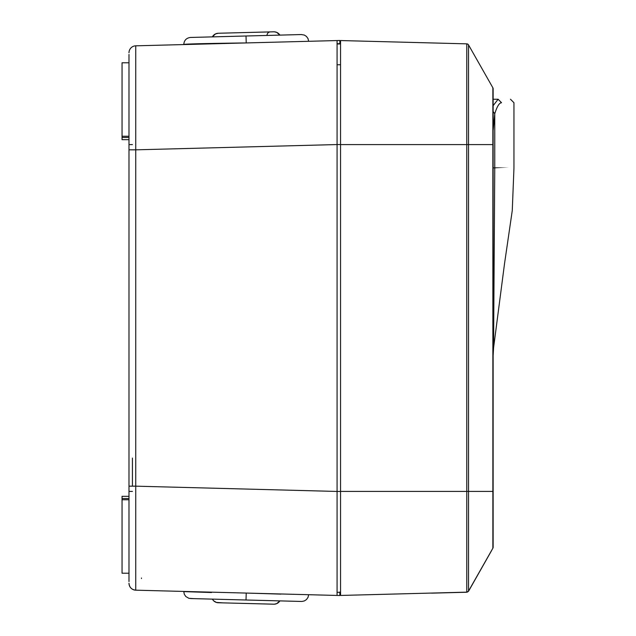 <?xml version="1.0" encoding="UTF-8"?>
<svg xmlns="http://www.w3.org/2000/svg" width="636" height="636" viewBox="0 0 636 636"><rect width="100%" height="100%" fill="white"/><g stroke="black" fill="none" stroke-linecap="round" stroke-linejoin="round"><path stroke-width="0.95" d="M280.889 594.119L246.323 593.07M212.368 599.12A6.932 6.932 0 0 0 218.283 602.745L273.774 604.2A6.932 6.932 91.5 0 0 279.872 600.893L276.708 603.628L274.299 604.192L223.236 602.88L216.375 602.427L213.632 600.789L212.368 599.12M271.683 604.144L272.796 604.176M270.395 604.113L267.637 604.041M231.011 603.079L225.844 602.944M295.255 601.29L286.049 601.052M282.36 600.956L279.872 600.893M190.649 598.556L301.424 601.457L246.029 600.002L246.212 593.07L183.78 591.432M211.526 592.521L183.78 591.615L184.289 594.223L185.815 596.52L188.892 598.309L193.598 598.635M190.538 598.548L301.933 601.457L304.366 600.933L306.488 599.541L308.047 597.323L308.635 594.708L339.847 595.519L174.049 591.178M174.479 591.194L190.323 591.607L174.423 591.194M339.847 594.875L339.847 592.052M292.25 34.789L246.029 35.998L246.212 42.93C208.298 43.415 187.485 43.9 183.78 44.385L183.78 44.568M196.556 37.293L212.368 36.88A6.932 6.932 0 0 1 218.283 33.255L270.395 31.887A3.466 3.466 88.5 0 0 267.017 35.354M269.99 31.895L269.195 31.919M232.776 32.873L226.511 33.04L232.776 32.873M270.038 31.895L265.633 32.015M261.221 32.126L255.465 32.277M246.212 42.93L246.029 35.998L301.424 34.543L234.716 36.292M190.538 37.452L301.52 34.543M173.286 44.838A3.466 3.466 0 0 0 173.278 44.838L339.847 40.481L339.847 40.974M339.847 40.481L339.847 43.948L339.847 40.481M128.989 581.55L128.989 54.45M337.072 64.769L339.934 64.761M122.048 136.247L128.989 136.247L128.989 137.479L122.048 137.479L122.048 62.781L128.989 62.781L128.989 58.369M340.546 589.262L340.546 491.445L337.072 491.445L337.072 595.447L135.738 590.176A6.932 6.932 -0 0 1 128.989 583.244C129.378 587.37 131.628 589.683 135.738 590.176C131.628 589.683 129.378 587.37 128.989 583.244M339.847 43.717L337.072 43.669L340.546 43.733L340.546 144.555L337.072 144.555L337.072 491.445L340.546 491.445M128.989 573.219L122.048 573.219L122.048 498.521L128.989 498.521L128.989 496.318L122.048 496.318L122.048 498.521M128.989 499.753L122.048 499.753M128.989 136.247L128.989 62.781L122.048 62.781M128.989 137.479L128.989 139.681L122.048 139.681L122.048 137.479M141.47 578.522L141.47 577.997M128.989 486.166L135.738 486.166L135.738 590.176M337.072 491.445L135.738 486.166L135.738 149.834L337.072 144.555L337.072 40.553L135.738 45.824A6.932 6.932 0 0 0 128.989 52.756A6.932 6.932 0 0 1 135.738 45.824L135.738 149.834L128.989 149.834L128.989 144.595L128.989 149.834M337.072 592.323L340.546 592.267L337.072 592.323M339.847 592.283L340.546 592.267M128.989 144.595L128.989 139.681L128.989 144.595L132.423 144.595M493.138 544.185L493.138 547.191A2.083 2.083 0 0 1 492.868 548.216A2.083 2.083 0 0 0 493.138 547.191L493.138 88.841M493.051 90.527L493.138 99.248L498.115 99.248L493.138 99.248M493.138 545.473L493.138 547.191M340.546 144.595L466.768 144.595L466.768 592.148L340.546 595.447L430.675 593.086L340.546 595.447L340.546 40.553L466.768 43.852L466.768 144.595L468.525 144.595L468.525 44.91A2.083 2.083 0 0 0 466.768 43.852A2.083 2.083 0 0 1 468.525 44.91L492.868 87.784A2.083 2.083 0 0 1 493.138 88.809A2.083 2.083 0 0 0 492.868 87.784L492.868 548.216L468.525 591.09L468.525 144.595L493.138 144.595L493.138 130.65L494.76 113.741C497.034 106.49 499.292 102.817 501.534 102.722L500.58 102.96M466.768 592.148A2.083 2.083 0 0 0 468.525 591.09M477.795 61.239L468.525 44.91M493.138 88.809A2.083 2.083 0 0 0 492.868 87.784A2.083 2.083 0 0 1 493.138 88.809L493.138 144.595M445.963 43.312L340.546 40.553M466.816 592.235L431.796 593.15L466.816 592.235L468.573 591.178L466.816 592.235L468.573 591.178L491.334 551.03L468.573 591.178L466.816 592.235L434.102 592.998M432.48 593.134L430.675 593.086M491.89 549.933L491.334 551.03M493.138 105.679L498.115 99.248L501.534 102.722L498.115 99.248M435.199 593.062L431.796 593.15M493.138 111.523L494.76 113.741L494.752 167.825C520.073 167.84 520.073 167.84 494.752 167.832L493.138 167.912M340.546 491.405L493.138 491.405L493.138 527.729M494.752 167.825L493.584 347.797L494.752 167.832M246.029 600.002L246.212 593.07M243.691 32.587L274.299 31.808L276.708 32.372L279.872 35.107A6.932 6.932 88.5 0 0 273.774 31.8L218.188 33.255L215.485 33.923L212.368 36.88M339.847 43.948L337.072 44.019M132.423 486.166L132.423 458.079L132.423 486.166M132.423 491.405L128.989 491.405M501.534 102.722C518.078 102.722 518.078 102.722 501.534 102.722M218.188 602.745L218.816 602.761M236.226 603.214L273.766 604.2M195.395 598.675L204.585 598.921M296.662 601.33L298.006 601.362M300.574 601.433L301.52 601.457M233.38 32.857L218.379 33.247M299.81 34.59L293.896 34.742M183.78 44.385C184.138 40.362 186.324 38.057 190.323 37.46L246.029 35.998M308.635 41.292L308.047 38.677L306.488 36.459L304.366 35.067L301.353 34.551M340.546 43.733L337.072 43.677M513.952 102.722L510.477 99.248L513.952 102.722L513.952 168.27L512.266 210.532L504.491 263.94L493.584 347.797L493.138 355.659L493.584 347.797"/></g></svg>
